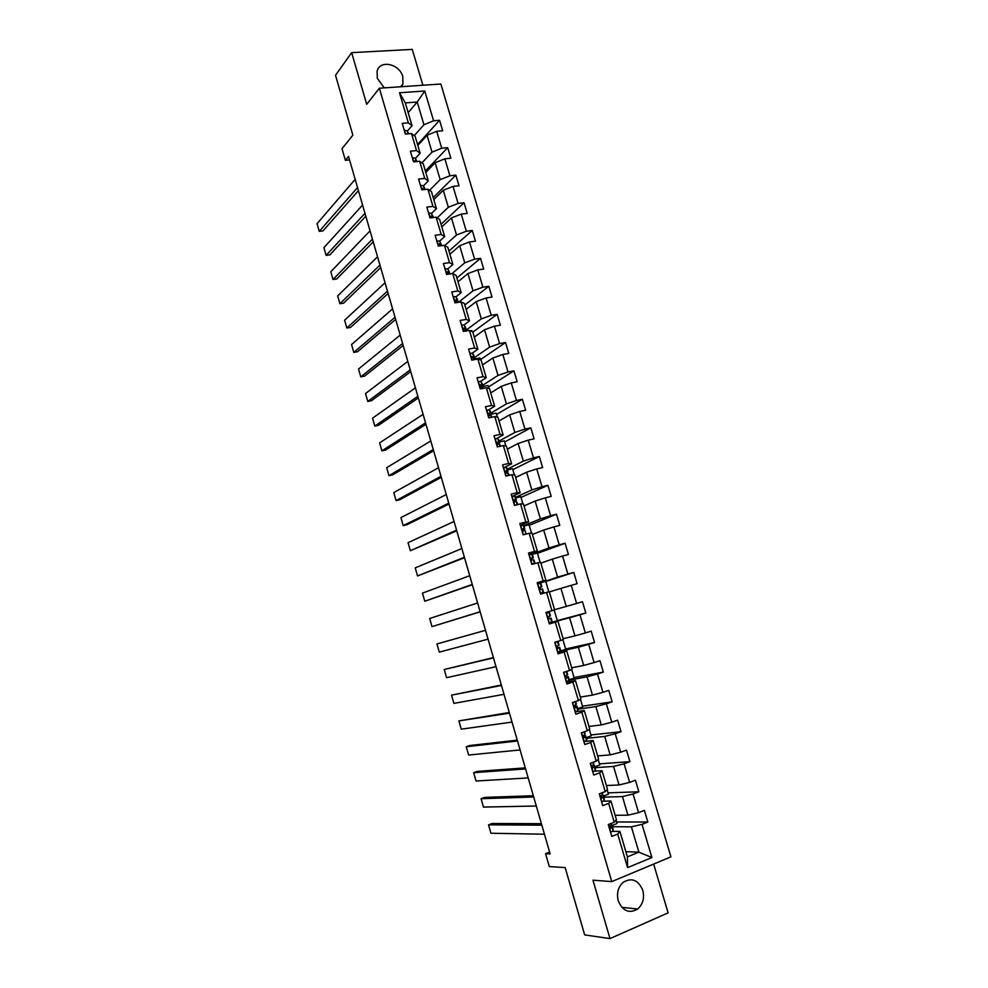 <?xml version="1.0" encoding="UTF-8"?>
<svg xmlns="http://www.w3.org/2000/svg" width="988" height="988" viewBox="0 0 988 988"><rect width="100%" height="100%" fill="white"/><g stroke="black" fill="none" stroke-linecap="round" stroke-linejoin="round"><path stroke-width="1.48" d="M401.647 86.685L402.931 83.992L402.808 76.681C399.634 63.763 379.787 59.428 377.12 71.235L377.293 78.324L384.27 87.87M618.253 900.821C622.699 911.134 629.195 913.863 637.717 909.009C642.929 904.23 644.621 898.006 642.805 890.324C638.236 879.839 631.616 877.221 622.971 882.469C618.056 887.236 616.487 893.362 618.253 900.821M617.685 892.646L617.5 896.091M422.889 85.24L412.268 49.4L351.654 52.648L335.512 75.298L352.864 135.158L342.021 148.694L345.38 160.34L349.554 159.945M670.926 856.843L440.858 84.017L379.355 88.216L611.745 881.605L670.926 856.843M611.745 881.605L592.961 880.185L609.991 938.6L668.11 912.863L653.648 864.068M609.991 938.6L584.661 934.895L565.148 867.563L549.303 866.587L545.574 853.669L550.131 853.867L348.554 156.475L345.38 160.34M408.168 112.62L417.22 102.011L405.302 102.9L412.033 125.748L408.365 122.858L402.227 123.364L405.364 134.047L411.49 133.516L416.516 150.584L410.391 151.164L413.54 161.884L419.665 161.279L424.716 178.433L418.591 179.075L421.765 189.844L427.878 189.177L432.942 206.393L426.828 207.109L430.015 217.928L436.128 217.187L441.216 234.477L435.103 235.268L438.302 246.123L444.402 245.308L449.515 262.672L443.414 263.537L446.625 274.442L452.714 273.553L457.852 291.003L451.763 291.929L454.974 302.884L461.063 301.92L466.225 319.433L460.136 320.445L463.372 331.437L469.448 330.412L474.623 347.998L468.559 349.073L471.795 360.126L477.871 359.027L483.07 376.687L477.006 377.836L480.267 388.926L486.331 387.753L491.555 405.5L485.491 406.723L488.764 417.862L494.827 416.615L500.064 434.436L494.012 435.733L497.31 446.922L503.349 445.588L508.622 463.496L502.583 464.866L505.881 476.105L511.92 474.697L517.206 492.679L511.179 494.124L514.489 505.411L520.528 503.929L525.838 521.985L519.812 523.517L523.146 534.854L529.173 533.298L534.508 551.428L528.481 553.021L531.828 564.407L537.843 562.777L543.202 580.993L537.2 582.673L540.56 594.109L546.562 592.392L551.946 610.683L545.944 612.449L549.328 623.934L555.318 622.144L560.727 640.508L554.737 642.348L558.121 653.883L564.111 652.018L569.545 670.469L563.568 672.383L566.964 683.98L572.941 682.029L578.4 700.554L572.423 702.554L575.843 714.188L581.821 712.163L587.292 730.774L581.327 732.861L584.773 744.544L590.725 742.433L596.233 761.13L590.281 763.292L593.726 775.037L599.679 772.838L605.199 791.61L599.259 793.858L602.729 805.652L608.67 803.38L614.215 822.238L608.287 824.572L611.77 836.416L617.698 834.057L627.578 867.637L651.895 857.535L638.878 852.162L631.394 826.845L612.437 826.709M408.365 122.858L399.51 92.773L424.766 90.995L433.584 120.771L439.574 120.277L417.566 144.532M651.895 857.535L642.052 824.338L647.832 822.028L644.374 810.382L638.594 812.655L633.073 794.006L638.853 791.783L635.408 780.187L629.628 782.373L624.12 763.81L629.912 761.662L626.491 750.114L620.686 752.226L615.215 733.738L621.02 731.676L617.611 720.178L611.794 722.216L606.348 703.802L612.152 701.826L608.756 690.377L602.939 692.329L597.518 674.001L603.335 672.099L599.951 660.7L594.121 662.565L588.725 644.324L594.554 642.496L591.182 631.147L585.353 632.95L579.968 614.771L585.81 613.029L582.451 601.729L576.609 603.446L571.249 585.353L577.091 583.686L573.756 572.435L567.902 574.077L562.567 556.059L568.421 554.466L565.099 543.264L559.233 544.833L553.922 526.9L559.788 525.381L556.479 514.217L550.612 515.711L545.314 497.853L551.193 496.408L547.895 485.306L542.017 486.714L536.743 468.93L542.634 467.571L539.349 456.505L533.458 457.839L528.222 440.142L534.113 438.845L530.84 427.829L524.949 429.101L519.725 411.465L525.628 410.242L522.368 399.276L516.465 400.473L511.265 382.912L517.169 381.763L513.933 370.846L508.017 371.97L502.843 354.482L508.758 353.408L505.535 342.54L499.607 343.577L494.445 326.176L500.373 325.176L497.162 314.345L491.234 315.32L486.096 297.981L492.036 297.055L488.825 286.273L482.897 287.175L477.784 269.909L483.725 269.057L480.539 258.313L474.586 259.152L469.498 241.961L475.45 241.171L472.276 230.476L466.324 231.241L461.248 214.124L467.201 213.408L464.051 202.75L458.086 203.454L453.035 186.411L459 185.756L455.851 175.148L449.886 175.778L444.859 158.809L450.824 158.216L447.7 147.657L441.722 148.212L436.708 131.318L442.686 130.799L439.574 120.277M411.49 133.516L415.145 136.319L420.147 153.276L415.405 158.413M417.825 145.421L427.051 135.27L432.028 152.14L421.913 162.909M420.147 153.276L416.516 150.584M436.708 131.318L427.051 135.27M441.722 148.212L432.028 152.14M419.665 161.279L423.272 163.885L428.286 180.915L423.469 185.855M425.791 172.468L435.152 162.711L440.166 179.643L429.57 190.314M428.286 180.915L424.716 178.433M444.859 158.809L435.152 162.711M449.886 175.778L440.166 179.643M427.878 189.177L431.423 191.573L436.461 208.666L431.558 213.408M433.794 199.625L443.291 190.252L448.317 207.27L437.202 217.854M436.461 208.666L432.942 206.393M453.035 186.411L443.291 190.252M458.086 203.454L448.317 207.27M436.128 217.187L439.611 219.373L444.674 236.54L439.685 241.084M441.834 226.894L451.467 217.916L456.518 234.996L444.785 245.53M444.674 236.54L441.216 234.477M461.248 214.124L451.467 217.916M466.324 231.241L456.518 234.996M444.402 245.308L447.836 247.284L452.912 264.525L447.836 268.872M449.898 254.274L459.679 245.703L464.743 262.845L451.936 273.664M452.912 264.525L449.515 262.672M469.498 241.961L459.679 245.703M474.586 259.152L464.743 262.845M452.714 273.553L456.098 275.319L461.186 292.633L456.024 296.795M458 281.778L467.917 273.59L473.017 290.818L458.481 302.328M461.186 292.633L457.852 291.003M477.784 269.909L467.917 273.59M482.897 287.175L473.017 290.818M461.063 301.92L464.385 303.477L469.51 320.865L464.212 324.83M466.126 309.392L476.204 301.612L481.317 318.902L466.348 329.992M469.51 320.865L466.225 319.433M486.096 297.981L476.204 301.612M491.234 315.32L481.317 318.902M469.448 330.412L472.709 331.746L477.859 349.209L472.425 353.012M474.289 337.118L484.515 329.745L489.64 347.109L474.475 357.594M477.859 349.209L474.623 347.998M494.445 326.176L484.515 329.745M499.607 343.577L489.64 347.109M477.871 359.027L481.082 360.138L486.244 377.675L480.613 381.331M482.49 364.955L492.864 357.989L498.014 375.44L482.626 385.32M486.244 377.675L483.07 376.687M502.843 354.482L492.864 357.989M508.017 371.97L498.014 375.44M486.331 387.753L489.48 388.655L494.667 406.266L488.776 409.798M490.727 392.915L501.237 386.357L506.424 403.882L490.814 413.145M494.667 406.266L491.555 405.5M511.265 382.912L501.237 386.357M516.465 400.473L506.424 403.882M494.827 416.615L497.915 417.294L503.114 434.967L496.865 438.425M499.002 420.987L509.66 414.861L514.859 432.448L499.026 441.093M503.114 434.967L500.064 434.436M519.725 411.465L509.66 414.861M524.949 429.101L514.859 432.448M503.349 445.588L506.387 446.045L511.611 463.804L504.806 467.238M507.301 449.182L518.12 443.464L523.344 461.137L507.289 469.164M511.611 463.804L508.622 463.496M528.222 440.142L518.12 443.464M533.458 457.839L523.344 461.137M511.92 474.697L514.884 474.932L520.145 492.765L512.377 496.322M515.65 477.488L526.604 472.202L531.853 489.949L515.575 497.347M520.145 492.765L517.206 492.679M536.743 468.93L526.604 472.202M542.017 486.714L531.853 489.949M520.528 503.929L523.43 503.929L528.704 521.849L520.343 525.295M524.023 505.918L535.138 501.064L540.399 518.885L523.899 525.653M528.704 521.849L525.838 521.985M545.314 497.853L535.138 501.064M550.612 515.711L540.399 518.885M529.173 533.298L532.013 533.063L537.311 551.057L528.827 554.182M532.433 534.471L543.696 530.037L548.982 547.945L532.063 554.132M537.311 551.057L534.508 551.428M553.922 526.9L543.696 530.037M559.233 544.833L548.982 547.945M537.843 562.777L540.634 562.32L545.956 580.388L537.349 583.179M540.868 563.148L552.304 559.146L557.615 577.128L537.843 583.822M545.956 580.388L543.202 580.993M562.567 556.059L552.304 559.146M567.902 574.077L557.615 577.128M546.562 592.392L549.291 591.701L554.626 609.843L551.946 610.683M549.353 591.936L560.937 588.379L566.272 606.434L554.589 609.72M571.249 585.353L560.937 588.379M576.609 603.446L566.272 606.434M560.727 640.508L563.345 639.434L557.973 621.217L549.205 623.539M554.157 609.991L557.318 620.723L549.106 623.169L569.607 617.735L574.967 635.864L563.135 638.705M557.973 621.217L555.318 622.144M579.968 614.771L569.607 617.735M585.353 632.95L574.967 635.864M569.545 670.469L572.101 669.16L566.704 650.857L557.812 652.833M560.48 651.216L578.326 647.226L583.698 665.43L571.706 667.826M566.704 650.857L564.111 652.018M588.725 644.324L578.326 647.226M594.121 662.565L583.698 665.43M578.4 700.554L580.895 698.998L575.473 680.621L566.457 682.251M569.323 680.102L587.07 676.829L592.479 695.12L580.314 697.059M575.473 680.621L572.941 682.029M597.518 674.001L587.07 676.829M602.939 692.329L592.479 695.12M587.292 730.774L589.725 728.983L584.279 710.52L575.152 711.805L577.782 710.743L578.042 709.755L576.992 706.161L574.25 706.284M577.869 709.174L595.863 706.581L601.284 724.945L588.971 726.427M584.279 710.52L581.821 712.163M606.348 703.802L595.863 706.581M611.794 722.216L601.284 724.945M596.233 761.13L598.592 759.093L593.121 740.543L585.254 741.346M586.464 738.369L604.693 736.443L610.139 754.894L597.654 755.919M593.121 740.543L590.725 742.433M615.215 733.738L604.693 736.443M620.686 752.226L610.139 754.894M605.199 791.61L607.496 789.326L602.013 770.702L594.628 771.171M595.085 767.688L613.548 766.441L619.031 784.978L606.373 785.534M602.013 770.702L599.679 772.838M624.12 763.81L613.548 766.441M629.628 782.373L619.031 784.978M614.215 822.238L616.438 819.707L610.93 800.996L603.816 801.169M603.742 797.131L622.452 796.575L627.948 815.186L615.141 815.273M610.93 800.996L608.67 803.38M633.073 794.006L622.452 796.575M638.594 812.655L627.948 815.186M627.578 867.637L627.392 856.88L619.896 831.414L612.906 831.328M625.861 851.668L638.878 852.162L627.392 856.88M619.896 831.414L617.698 834.057M642.052 824.338L631.394 826.845M351.654 52.648L366.721 104.296L379.355 88.216M549.612 852.064L545.574 853.669M412.033 125.748L407.377 131.083M414.256 135.628L423.938 124.747L417.22 102.011L424.766 90.995M405.302 102.9L399.51 92.773M433.584 120.771L423.938 124.747M647.832 822.028L616.598 821.991M616.055 820.139L617.043 823.523L612.091 825.474L613.153 830.982L610.572 832.365M607.101 789.733L608.41 794.179L603.433 796.069M638.853 791.783L608.015 792.858M598.172 759.439L599.802 764.971L594.825 766.787M629.912 761.662L599.469 763.848M589.293 729.292L591.232 735.875L586.242 737.628M621.02 731.676L590.972 734.961M580.45 699.269L582.71 706.902L577.708 708.594M612.152 701.826L582.488 706.198M571.657 669.382L574.213 678.064L569.199 679.682M603.335 672.099L574.053 677.546M562.888 639.619L565.754 649.338L560.739 650.894L559.69 647.35L557.01 647.819M594.554 642.496L565.655 649.017M549.377 623.095L552.131 621.637L551.082 618.093L548.785 618.673M546.438 613.091L546.228 612.362M585.81 613.029L557.294 620.612M548.809 591.824L545.722 581.315L537.756 583.55M573.756 572.435L545.759 581.463M540.14 562.407L537.373 552.996L532.334 554.342M565.099 543.264L537.472 553.342M531.519 533.1L529.062 524.789L524.023 526.073M556.479 514.217L529.222 525.332M522.924 503.929L520.8 496.705L515.748 497.927M547.895 485.306L521.009 497.433M514.365 474.895L512.562 468.732L507.499 469.893M539.349 456.505L512.821 469.646M505.856 445.971L504.349 440.883L499.286 441.982M530.84 427.829L504.683 441.982M497.372 417.171L496.186 413.132L491.11 414.182M522.368 399.276L496.556 414.417M488.924 388.494L488.047 385.505L482.971 386.493L481.983 384.937L480.563 384.801L480.032 385.246L481.205 387L482.626 387.123L483.428 388.321M513.933 370.846L488.48 386.975M480.514 359.941L479.946 357.989L474.512 358.977M505.535 342.54L480.427 359.644M472.141 331.511L471.869 330.597L470.473 330.832M497.162 314.345L472.82 332.129M488.825 286.273L464.829 304.996M480.539 258.313L456.876 277.986M472.276 230.476L448.947 251.076M464.051 202.75L441.056 224.276M455.851 175.148L433.201 197.588M447.7 147.657L425.371 171.01M544.45 834.218L490.937 833.242L488.541 824.844L492.172 823.486L541.412 823.683M541.832 825.165L488.541 824.844M611.411 823.337L611.374 824.955L609.966 826.067L610.905 828.191L612.066 827.289L611.374 824.931M601.643 801.947L604.248 800.725L603.26 795.488M536.299 806.01L483.465 807.085L481.082 798.712L484.725 797.39L533.322 795.723M533.693 796.995L481.082 798.712M602.581 793.24L602.482 794.723L601.025 795.785L602.001 797.872L603.174 797.044L603.223 795.365L602.31 794.97M592.751 771.727L595.394 770.591L594.467 765.601M528.185 777.927L476.031 781.014L473.66 772.678L477.303 771.393L525.283 767.874M525.591 768.936L473.66 772.678M593.455 762.143L593.64 764.626L592.133 765.638L593.121 767.701L594.319 766.935L594.443 765.502L592.862 765.194M591.911 766.12L591.936 766.898M583.908 741.642L586.576 740.605L586.786 739.506L585.699 735.764L583.241 735.677M520.096 749.941L468.621 755.042L466.262 746.73L469.905 745.495L517.267 740.148M517.514 741L466.262 746.73M585.044 733.602L584.501 731.75L584.822 734.652L583.278 735.615L584.291 737.641L585.711 735.887L586.786 739.506M512.043 722.08L461.248 729.169L458.889 720.894L509.277 712.521M509.462 713.175L458.889 720.894M575.609 701.492L576.325 703.975L574.46 705.728L575.498 707.729L577.004 706.247L578.054 709.853M566.346 681.844L569.372 680.263L568.31 676.669L565.519 677.002M504.016 694.329L453.9 703.382L451.541 695.144L501.324 685.005M563.58 672.458L566.21 671.531M501.459 685.462L451.541 695.144M567.655 674.483L566.741 671.371L567.655 674.483L565.679 675.965L566.741 677.941L568.322 676.743L569.372 680.324M557.615 652.154L560.727 650.931L559.677 647.313M496.025 666.69L446.576 677.706L444.23 669.494L493.407 657.6M554.873 642.817L557.17 641.607M493.481 657.86L444.23 669.494M559.01 645.102L557.961 641.533L559.023 645.065L556.948 646.337L558.022 648.276L559.677 647.362M488.072 639.162L439.277 652.117L436.943 643.941L485.516 630.319L436.943 643.941M550.427 615.845L549.377 612.301L546.166 613.202L549.377 612.288L550.415 615.857L548.254 616.833L549.34 618.747L551.069 618.105L552.119 621.662M540.275 593.133L543.561 592.516L540.387 593.529M540.337 593.343L541.152 593.22L540.374 593.492M480.143 611.745L432.003 626.627L480.168 611.831M537.558 583.92L540.831 583.216L541.844 586.736L539.584 587.452L540.695 589.342L542.523 588.984L543.548 592.516M477.612 602.976L429.681 618.488L432.003 626.627M539.547 587.539L541.869 586.749L540.831 583.216M531.655 563.815L535.014 563.543M531.742 564.099L532.618 564.197M472.252 584.439L424.766 601.235L472.338 584.723M528.963 554.651L532.285 554.219L533.335 557.751L530.964 558.195L532.087 560.06L533.977 559.961L535.027 563.493L533.977 559.961M469.732 575.708L422.444 593.121L424.766 601.235M530.828 558.813L533.347 557.775L532.285 554.219M523.084 534.619L525.27 534.298M464.397 557.244L417.541 575.942L464.533 557.714M520.404 525.517L523.801 525.357L524.85 528.876M461.878 548.55L415.232 567.853L417.541 575.942M525.48 531.075L525.851 534.15M522.368 530.148L524.863 528.926L524.183 528.469L522.38 529.062L523.517 530.902L524.85 530.704M456.567 530.148L410.353 550.736L456.752 530.815M511.883 496.507L514.637 496.001L516.391 500.138M454.06 521.491L408.056 542.671L410.353 550.736M517.02 502.324L517.712 504.621L516.329 501.743L517.206 504.745M514.118 501.534L516.415 500.2L515.674 499.52L513.834 500.052L514.983 501.879L516.329 501.743M448.762 503.164L403.19 525.616L406.883 524.727L449.009 504.028M503.386 467.62L506.165 467.188L507.98 471.511M446.267 494.543L400.906 517.589L403.19 525.616M506.103 472.931L507.993 471.597L507.202 470.696L505.325 471.177L506.486 472.968L508.598 473.684L509.104 475.351M505.239 471.869L505.51 472.486M440.994 476.29L396.052 500.595L399.745 499.743L441.303 477.352M494.939 438.857L497.73 438.499L499.595 443.007M438.511 467.707L393.78 492.592L396.052 500.595M500.212 445.156L499.397 444.192L500.027 446.317M498.619 444.118L499.619 443.106L498.755 441.994L496.853 442.414L498.026 444.192L499.397 444.192M496.828 443.266L497.223 443.896M433.263 449.528L388.951 475.673L392.644 474.858L433.621 450.775M486.516 410.205L489.332 409.934L491.246 414.627M430.78 440.969L386.679 467.695L388.951 475.673M490.789 415.503L491.283 414.75L490.344 413.404L488.949 413.33L488.43 413.762L489.603 415.528L490.999 415.602L491.999 417.195M425.556 422.864L381.862 450.837L385.555 450.059L425.964 424.297M478.143 381.689L480.958 381.479L482.934 386.37M423.086 414.343L379.602 442.896L381.862 450.837M482.663 387.185L482.971 386.506M417.875 396.299L374.81 426.087L378.503 425.346L418.344 397.929M469.794 353.284L472.635 353.161L474.648 358.224M415.417 387.815L372.55 418.171L374.81 426.087M474.462 359.052L473.647 356.606L471.671 356.841L474.783 359.583M410.23 369.858L367.771 401.437L371.476 400.733L410.749 371.661M461.482 325.015L464.335 324.953L466.41 330.202M407.785 361.398L365.523 393.545L367.771 401.437M466.336 330.943L465.348 328.374L463.903 328.115L463.335 328.559L464.533 330.288L466.225 330.955M402.61 343.503L360.768 376.873L364.473 376.206L403.19 345.491M453.48 296.635L456.073 296.857L458.197 302.291M400.177 335.08L358.533 369.018L360.768 376.873M458.234 302.365L457.074 300.278L455.616 299.944L455.048 300.401L456.258 302.106L457.728 302.452M395.027 317.259L353.79 352.395L357.495 351.765L395.657 319.433M444.958 268.798L447.848 268.884L449.873 273.972L448.997 271.033M392.606 308.874L351.555 344.565L353.79 352.395M449.762 273.985L448.848 272.293L447.379 271.898L446.798 272.355L448.873 274.108M387.469 291.114L346.837 328.004L350.542 327.411L388.148 293.473M436.758 240.862L439.66 241.035L441.55 245.691M385.048 282.766L344.602 320.211L346.837 328.004M441.327 245.716L439.166 243.962L438.573 244.419L439.327 245.987M379.948 265.08L339.897 303.711L343.614 303.155L380.676 267.612M428.582 213.038L431.497 213.297L433.275 217.533M377.54 256.757L337.686 295.943L339.897 303.711M432.942 217.57L430.99 216.15L430.731 217.842M372.439 239.145L332.993 279.505L336.723 278.974L373.229 241.85M420.431 185.336L423.383 185.67L424.679 188.375M370.043 230.846L330.795 271.762L332.993 279.505M424.605 189.535L422.839 188.449L422.345 189.782M364.98 213.297L326.114 255.386L329.844 254.892L365.807 216.187M412.329 157.747L415.293 158.166L416.64 161.044M362.584 205.047L323.916 247.667L326.114 255.386M416.319 161.612L414.738 160.871L414.108 161.834M357.533 187.572L319.26 231.353L322.99 230.896L358.422 190.622M404.253 130.268L407.229 130.774L408.612 133.763M355.161 179.334L317.074 223.671L319.26 231.353M407.982 133.812L406.019 133.985M608.509 824.486L610.831 832.353M612.091 825.573L613.165 829.228M612.066 827.289L613.153 830.982M610.955 823.523L611.374 824.955M599.494 793.772L601.902 802.009M603.26 795.55L604.335 799.193M603.174 797.044L604.248 800.725M601.939 792.858L602.482 794.723M590.503 763.205L593.022 771.789M594.467 765.651L595.542 769.282M593.442 762.143L593.8 763.354M594.319 766.935L595.394 770.591M592.961 762.316L593.64 764.626M581.562 732.775L584.18 741.692M585.501 736.962L586.576 740.605M584.019 731.923L584.822 734.652M572.657 702.48L575.387 711.743M575.596 701.492L576.325 703.975M576.72 707.112L577.782 710.743M575.115 701.653L576.041 704.815M563.839 672.47L566.618 681.905M567.976 677.385L569.039 681.004M566.26 671.519L567.31 675.113M555.12 642.817L557.887 652.216M559.282 647.795L560.332 651.401M557.553 641.941L558.615 645.535M546.45 613.289L549.192 622.638M550.612 618.34L551.662 621.921M548.896 612.498L549.946 616.08M537.805 583.883L540.547 593.195M541.992 588.996L543.042 592.565M540.275 583.192L541.325 586.749M529.197 554.614L531.927 563.889M533.397 559.788L534.446 563.345M531.692 553.996L532.742 557.553M520.639 525.455L523.356 534.693M523.801 525.357L524.826 528.864M523.146 524.937L524.183 528.469M512.105 496.433L514.723 505.35M515.341 496.618L516.366 500.113M514.637 496.001L515.674 499.52M503.608 467.534L506.115 476.043M508.598 473.684L509.092 475.351M506.93 468.003L507.956 471.486M507.844 472.906L508.598 475.475M506.165 467.188L507.202 470.696M495.161 438.758L497.544 446.872M498.545 439.512L499.57 442.97M497.73 438.499L498.755 441.994M486.738 410.106L488.998 417.813M490.196 411.132L491.209 414.59M490.999 415.602L491.493 417.294M489.332 409.934L490.344 413.404M478.353 381.566L480.501 388.889M481.885 382.875L482.897 386.308M482.626 387.123L482.996 388.408M480.958 381.479L481.983 384.937M470.004 353.161L472.029 360.077M473.61 354.741L474.623 358.162M474.289 358.78L474.536 359.632M472.635 353.161L473.647 356.606M461.68 324.867L463.607 331.4M465.373 326.719L466.373 330.128M464.335 324.953L465.348 328.374M453.406 296.696L455.209 302.847M457.172 298.821L458.16 302.217M456.073 296.857L457.074 300.278M445.156 268.637L446.86 274.405M447.848 268.884L448.848 272.293M436.955 240.702L438.536 246.086M440.858 243.369L441.537 245.691M439.66 241.035L440.648 244.419M438.549 244.518L439.166 243.962M428.78 212.877L430.249 217.891M432.756 215.816L433.263 217.533M431.497 213.297L432.497 216.668M430.36 216.755L430.99 216.15M420.629 185.176L422 189.82M423.383 185.67L424.371 189.029M422.209 189.103L422.839 188.449M412.527 157.586L413.787 161.859M415.293 158.166L416.269 161.513M414.083 161.575L414.738 160.871M404.45 130.12L405.599 134.022M407.229 130.774L408.118 133.8M400.683 86.759L402.931 83.992M621.798 907.33L637.717 909.009M543.561 592.516L542.523 588.984"/></g></svg>

